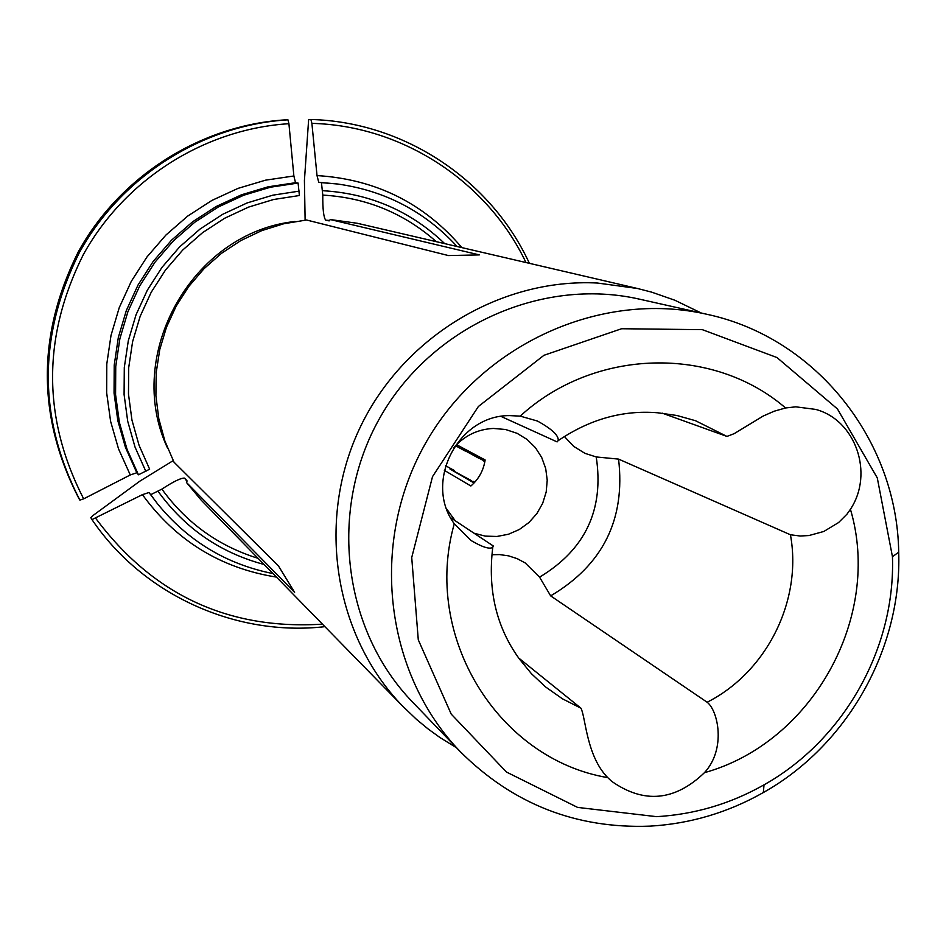 <?xml version="1.0" encoding="UTF-8"?>
<svg xmlns="http://www.w3.org/2000/svg" width="946" height="946" viewBox="0 0 946 946"><rect width="100%" height="100%" fill="white"/><g stroke="black" fill="none" stroke-linecap="round" stroke-linejoin="round"><path stroke-width="1.42" d="M492.216 554.734L499.453 554.581L508.522 555.834L517.202 558.66L525.207 562.953L539.575 577.155L550.655 595.874L707.135 702.239C718.038 710.529 726.398 748.865 704.451 772.681C812.555 742.693 882.346 616.804 850.43 509.279C874.151 473.473 855.752 420.048 815.665 409.405L795.787 406.827L785.558 407.963C713.059 345.337 594.419 347.986 520.217 416.122L509.669 415.613C457.888 415.01 423.465 482.294 454.281 523.777C422.129 636.54 498.022 759.141 607.758 777.624L611.624 781.29C643.919 803.958 674.865 801.085 704.451 772.681M607.758 777.624C586.354 755.996 585.657 716.938 580.939 708.187L562.503 698.846L545.582 686.938L531.463 673.729L519.165 658.7C496.378 627.127 487.58 590.032 492.76 547.415M518.668 657.99L580.939 708.187M701.246 313.02L674.853 300.237L651.723 292.16L637.45 288.483L597.434 283.031C499.654 277.935 401.045 338.266 358.7 430.477C316.224 522.63 334.825 635.913 402.405 705.905L416.63 719.504L427.994 728.869L439.914 737.502L456.563 747.789M706.839 314.273L639.543 299.173C541.372 276.764 431.057 326.571 379.677 418.215C327.955 509.658 342.57 629.823 412.633 702.157L460.454 751.833C513.028 804.112 576.209 828.885 649.985 826.142C690.142 823.789 727.935 812.59 763.339 792.547C847.545 745.259 901.928 648.672 898.7 552.157C897.151 440.292 815.984 337.521 706.839 314.273C600.71 290.032 481.053 344.226 425.215 443.84C368.987 543.229 384.691 673.647 460.454 751.833M656.5 816.658C694.589 814.447 730.43 803.84 764.025 784.837C843.927 739.985 895.543 648.306 892.456 556.733L877.285 477.919L837.458 408.968L777.009 357.564L702.334 329.657L621.605 328.735L543.974 355.282L478.38 406.496L432.523 476.618L411.723 557.537L418.286 639.839L451.218 714.112L506.488 772.054L577.604 807.411L656.5 816.658M850.43 509.279L846.989 514.151L838.594 522.547L823.824 531.463L808.948 535.542L800.186 536.015L790.43 534.762L618.566 459.106L596.228 456.953L584.947 453.347L573.725 446.394L564.608 436.768M453.891 447.541C464.545 435.598 477.695 429.236 493.374 428.443L505.566 429.496L517.143 433.339L527.052 439.429L535.365 447.588L541.68 457.426L545.688 468.459L547.226 480.154L546.197 491.967L542.673 503.319L536.82 513.678L528.909 522.547L519.307 529.512L508.499 534.23L496.969 536.465L485.298 536.122L474.017 533.213M455.227 520.749L446.819 509.196M450.615 517.699L493.351 546.019L492.7 547.403C489.496 549.425 482.271 547.119 471.037 540.497L454.281 523.777M293.875 175.98L295.519 182.708L298.096 183.063L299.385 195.526L273.571 199.511L248.491 207.127L224.675 218.242L202.61 232.633L182.744 250.016L165.491 270.036L151.194 292.29L140.162 316.319L132.606 341.648L128.691 367.734L128.479 394.068L131.955 420.107L139.062 445.318L149.634 469.192L138.459 474.797L136.803 472.752L130.276 474.963L118.534 448.889L110.599 421.325L106.662 392.827L106.792 363.985L111.013 335.404L119.243 307.651L131.305 281.317L146.973 256.957L165.905 235.057L187.71 216.078L211.939 200.41L238.073 188.36L265.566 180.166L293.875 175.98L288.92 123.701C204.596 128.916 124.494 179.657 83.165 254.923C42.239 337.048 42.404 418.357 83.65 498.861L130.276 474.963M402.405 705.905L201.285 500.257L186.421 482.413L294.608 592.362L278.502 565.992L174.017 462.192L164.9 441.049L158.81 418.759L155.901 395.783L156.208 372.57L159.756 349.571L166.461 327.257L176.204 306.078L188.798 286.449L203.969 268.759L221.423 253.374L240.816 240.58L261.746 230.635L283.812 223.741L306.551 220.004L448.416 255.562L479.326 254.9L330.272 219.543L357.257 223.268L637.45 288.483M173.213 460.619L139.913 481.112L92.661 515.759L90.804 517.639L91.963 519.591M324.904 626.666C235.85 636.847 143.059 595.034 91.975 519.602L142.42 494.652L148.983 492.511L150.698 494.675L161.884 489.117C173.603 481.467 181.159 477.801 184.565 478.12L186.965 480.71L186.421 482.413M456.54 444.667L485.132 459.957C483.548 470.375 478.806 479.054 470.883 485.996L444.348 470.351M471.132 481.301L471.522 480.698L449.965 469.015L474.041 482.992M472.917 481.183L474.679 482.306M445.554 465.716L454.376 470.529M455.523 445.732L465.089 450.97M305.12 220.146L304.423 180.473L308.644 119.515L310.891 119.503L311.896 123.37L317.016 175.578C375.775 179.22 424.068 203.236 461.861 247.616M484.92 461.305L461.14 448.534M330.272 219.543L329.161 220.891L325.72 220.193C323.627 217.438 322.657 209.078 322.787 195.089C366.173 197.619 404.001 213.134 436.283 241.656M482.756 460.146L479.054 458.16M478.972 458.325L461.163 448.546M457.095 246.504C424.896 211.502 385.057 190.678 337.592 184.009L318.731 182.306L321.451 182.649L322.787 195.089M161.884 489.117C186.409 522.984 218.479 546.043 258.069 558.317M285.81 119.835C200.718 125.026 119.846 176.181 78.14 252.133C36.859 335.014 37.06 417.056 78.755 498.258C37.071 417.056 36.87 335.014 78.151 252.133C119.858 176.193 200.718 125.026 285.822 119.835L287.951 119.823L288.92 123.701M318.731 182.306L317.016 175.578M484.872 461.601L483.879 461.151M78.766 498.258L79.866 500.115L83.65 498.861M520.217 416.122L537.458 421.041C551.991 429.07 558.897 435.586 558.175 440.588L557.111 441.9L501.049 416.429M558.223 440.635C589.807 419.208 622.953 409.914 657.647 412.775L676.863 415.483L695.487 420.71L726.942 436.425L734.167 433.658L763.197 416.039L774.159 411.226L785.558 407.963M662.318 413.189L726.942 436.425M790.43 534.762C802.515 600.355 766.828 672.05 707.135 702.239M596.228 456.953C604.198 509.575 585.314 549.638 539.575 577.155M299.314 191.116L272.838 195.172L247.119 202.941L222.7 214.304L200.067 229.038L179.693 246.847L161.991 267.363L147.34 290.174L136.023 314.817L128.301 340.773L124.293 367.533L124.092 394.529L127.698 421.207L135.018 447.044L145.885 471.498M329.728 220.453L325.72 220.193M444.679 243.607C410.718 211.135 370.063 193.492 322.716 190.702M184.565 478.12L186.953 481.348M158.148 491.423C184.99 528.436 220.312 552.783 264.1 564.478M295.034 221.482C192.357 232.349 123.536 354.644 167.525 448.049M298.096 183.063L270.509 187.202L243.713 195.231L218.254 207.02L194.651 222.334L173.414 240.852L154.967 262.219L139.689 285.976L127.923 311.648L119.882 338.692L115.743 366.563L115.578 394.683L119.385 422.472L127.06 449.35L138.459 474.797M525.976 262.539C487.639 181.809 402.76 125.7 311.896 123.37M79.866 500.115C37.97 418.522 37.769 336.067 79.263 252.783C121.171 176.453 202.444 125.038 287.951 119.823M95.759 518.373C152.791 594.809 228.364 630.071 322.456 624.159M276.433 577.095C220.678 568.179 176.015 540.698 142.42 494.652M150.698 494.675L157.521 503.804C187.852 540.958 226.354 564.23 273.016 573.595M337.592 184.009L321.451 182.649M618.566 459.106C625.59 519.342 602.957 564.928 550.655 595.874M295.519 182.708L268.085 186.823L241.443 194.817L216.126 206.535L192.665 221.754L171.545 240.166L153.205 261.403L138.021 285.018L126.326 310.536L118.333 337.426L114.218 365.144L114.052 393.098L117.836 420.722L125.475 447.446L136.803 472.752M148.983 492.511L157.521 503.804M529.382 263.331C491.069 180.024 404.108 121.821 310.903 119.503M892.456 556.733L898.7 552.157M764.025 784.837L763.339 792.547"/></g></svg>
